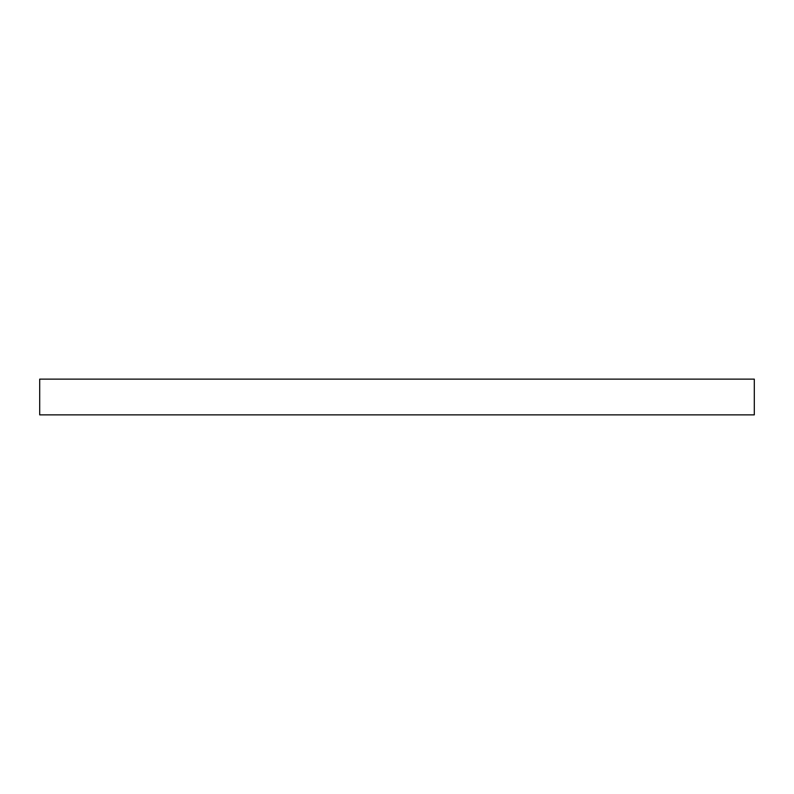 <?xml version="1.0" encoding="UTF-8"?>
<svg xmlns="http://www.w3.org/2000/svg" width="794" height="794" viewBox="0 0 794 794"><rect width="100%" height="100%" fill="white"/><g stroke="black" fill="none" stroke-linecap="round" stroke-linejoin="round"><path stroke-width="1.19" d="M754.3 414.865L39.7 414.865L39.7 379.135L754.3 379.135L754.3 414.865"/></g></svg>
